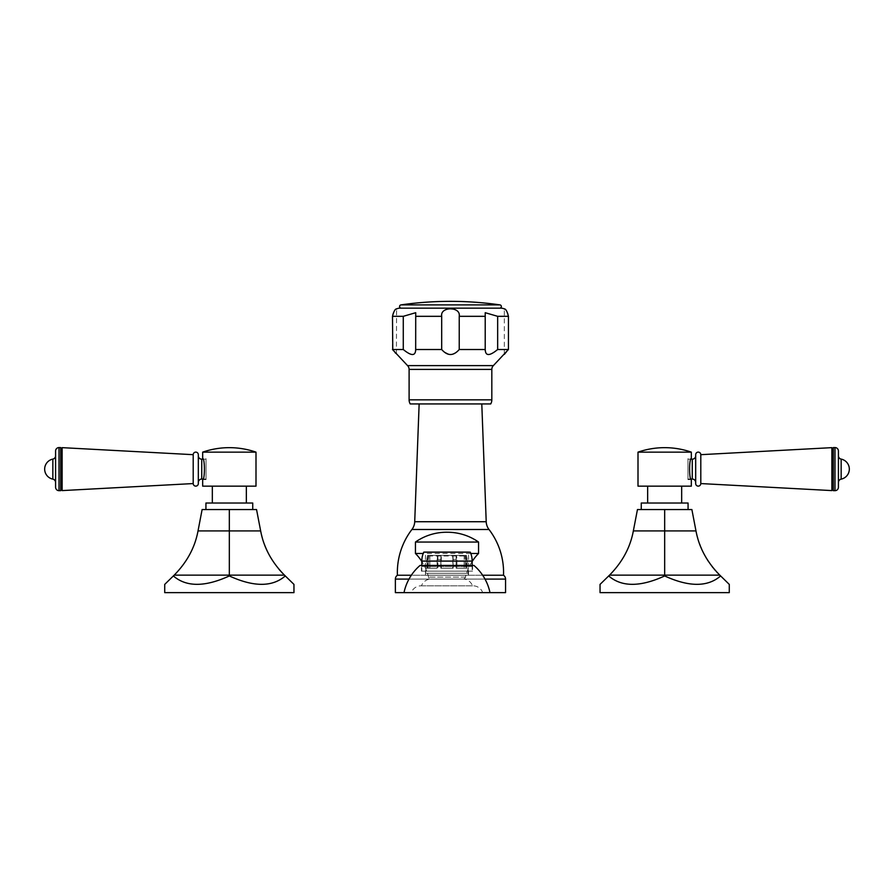<?xml version="1.0" encoding="UTF-8"?>
<svg xmlns="http://www.w3.org/2000/svg" width="894" height="894" viewBox="0 0 894 894"><rect width="100%" height="100%" fill="white"/><g stroke="black" fill="none" stroke-linecap="round" stroke-linejoin="round"><path stroke-width="0.67" stroke-dasharray="4.47 3.35" d="M478.558 542.043L415.442 542.043M478.558 553.464L415.442 553.464M470.792 553.464L423.208 553.464M472.166 561.477A51.047 51.047 0 0 0 465.461 577.088A2.559 2.559 0 0 1 462.969 579.044L431.031 579.044A2.559 2.559 0 0 1 428.539 577.088A51.047 51.047 0 0 0 421.834 561.477M462.969 579.044L431.031 579.044M462.902 579.044L431.098 579.044L462.902 579.044A10.18 10.18 0 0 1 472.513 585.838L421.487 585.838A10.18 10.18 0 0 1 431.098 579.044M421.487 585.838L472.513 585.838M420.906 585.838L473.094 585.838L420.906 585.838A10.18 10.18 0 0 0 411.307 592.644L482.693 592.644A10.18 10.18 0 0 0 473.094 585.838M411.307 592.644L482.693 592.644M425.913 568.215L437.099 568.215L437.099 559.51L440.831 559.51L440.831 568.215L453.169 568.215L452.688 555.42L441.312 555.42L441.312 568.215L453.169 568.215L452.967 555.42L452.688 568.215L440.831 568.215L441.033 555.42L456.577 555.42L452.967 555.42L453.169 559.51L456.901 559.51L456.577 555.42L456.901 559.51L453.169 559.51L453.169 568.215L440.831 568.215L440.831 559.51L437.099 559.51L437.423 555.42L441.033 555.42L437.423 555.42L437.099 568.215L428.382 568.215L428.382 559.51L426.84 559.51L427.488 555.42L429.824 555.42L427.488 555.42L426.84 568.215L425.913 568.215L425.51 575.177L468.49 575.177L425.51 575.177M466.512 555.42L464.176 555.42L466.512 555.42L465.606 555.42L466.512 555.42L467.16 559.51L465.618 559.51L465.014 555.42L465.618 568.215L456.901 568.215L456.901 559.51L456.901 568.215L456.13 568.215L467.16 568.215L467.16 559.51L465.618 559.51L465.618 568.215L456.13 568.215L468.087 568.215L467.16 568.215L466.512 555.42M464.176 555.42L456.13 555.42L464.176 555.42L464.176 568.215L464.176 555.42M437.87 555.42L429.824 555.42L437.87 555.42L437.87 568.215L428.382 568.215L428.382 559.51L426.84 559.51L426.84 568.215L437.87 568.215L437.099 568.215L437.87 568.215L437.87 555.42M428.394 555.42L427.544 555.42L428.394 555.42L428.394 568.215L428.394 555.42M465.606 555.42L466.456 555.42L465.606 555.42L465.606 568.215L465.606 555.42M464.008 555.42L429.992 555.42M456.13 555.42L456.13 568.215L456.13 555.42M468.087 568.215L468.087 573.277L425.913 573.277L468.087 573.277L468.49 575.177M425.455 575.177L468.545 575.177L425.455 575.177L425.455 551.833L468.545 551.833L425.455 551.833M468.545 575.177L468.545 551.833M424.248 551.833L469.752 551.833M472.166 565.433L472.166 571.154L421.834 571.154L421.834 565.433M421.42 571.154L472.58 571.154L421.42 571.154L421.42 566.528L472.58 566.528L472.58 571.154M472.166 571.154L421.834 571.154M420.336 565.433L473.664 565.433A1.084 1.084 0 0 0 472.58 566.528L421.42 566.528A1.084 1.084 0 0 0 420.336 565.433L473.664 565.433M473.932 565.433L420.068 565.433M489.99 592.644L404.01 592.644L489.99 592.644M428.382 559.51L428.986 555.42L428.382 559.51M429.824 555.42L429.824 568.215L429.824 555.42M440.831 559.51L441.033 555.42L440.831 559.51M464.008 555.967L429.992 555.967M695.677 454.677L695.677 483.565M700.795 454.677L700.795 483.565M831.867 447.648L831.867 490.594M832.571 448.855L832.571 489.387M833.309 447.57L833.309 490.672M838.416 451.001L838.416 487.241M838.416 455.75L838.416 482.492L838.416 455.75M695.677 455.761L695.677 482.481L695.677 455.761M687.955 479.05L687.955 459.192L687.955 479.05L691.118 479.05M691.118 459.192L687.955 459.192M687.955 479.597L687.955 458.644L691.33 458.644C689.017 458.063 689.017 480.179 691.33 479.597L687.955 479.597L687.955 458.644M638.003 452.14L691.33 452.14M638.003 486.157L691.33 486.157M647.658 486.157L681.675 486.157L647.658 486.157M647.658 503.02L681.675 503.02L647.658 503.02M641.266 503.02L688.067 503.02M696.113 531.617A83.857 83.857 0 0 1 695.979 530.924L691.878 509.546L637.456 509.546L633.343 530.924L664.667 530.924L664.667 575.948C640.283 587.123 621.632 587.123 608.702 575.948L600.042 584.397M664.667 509.546L664.667 530.924L695.979 530.924M696.314 532.567A83.857 83.857 0 0 0 696.616 533.93M696.974 535.417A83.857 83.857 0 0 0 697.365 536.914M697.778 538.4A83.857 83.857 0 0 0 699.723 544.29M700.281 545.742A83.857 83.857 0 0 0 700.862 547.195M701.477 548.637A83.857 83.857 0 0 0 704.215 554.325M704.975 555.722A83.857 83.857 0 0 0 705.757 557.107M706.573 558.493A83.857 83.857 0 0 0 707.422 559.856M708.294 561.208A83.857 83.857 0 0 0 712.071 566.494M713.088 567.779A83.857 83.857 0 0 0 714.138 569.053M715.211 570.305A83.857 83.857 0 0 0 716.317 571.534M717.446 572.752A83.857 83.857 0 0 0 719.793 575.133L720.631 575.948C707.702 587.123 689.05 587.123 664.667 575.948M729.28 584.397L720.631 575.948M600.042 592.644L729.28 592.644M719.793 575.133L609.54 575.133L608.702 575.948M499.377 308.162A1.687 1.687 0 0 1 499.612 308.151L401.317 308.151A1.687 1.687 0 0 1 401.551 308.162L499.377 308.162L401.551 308.162M500.931 308.162L399.998 308.162M507.781 312.934L508.083 313.805M508.205 314.263L508.44 349.509L497.656 349.509C489.532 356.181 485.397 356.181 485.252 349.509L485.207 312.699L485.252 349.509L459.237 349.509L456.979 351.912M441.96 313.962L441.692 316.32L415.676 316.32L415.721 312.699L403.272 316.32L392.488 316.32L392.723 314.275M392.757 314.14L393.092 313.068M485.252 316.32L459.237 316.32L458.924 313.783M458.767 313.258L458.186 311.995M458.041 311.771L457.46 311.045M457.303 310.888L454.275 309.313M454.174 309.29L452.308 308.989M448.162 309.033L444.642 310.117M508.44 316.32L497.656 316.32L485.207 312.699L485.207 350.381M506.853 351.342L507.568 350.515M456.935 351.957L452.129 354.236L449.157 354.292M449.146 354.292L443.178 351.219M443.167 351.208L442.061 349.99M441.826 349.688L415.676 349.509C415.531 356.181 411.396 356.181 403.272 349.509L392.488 349.509L392.488 316.32M415.721 350.381L415.676 316.32M393.818 351.051L394.511 351.856M396.4 354.158L396.59 308.899M497.656 316.32L497.656 349.509M459.237 316.32L459.237 349.509M441.692 316.32L441.692 349.509M403.272 316.32L403.272 349.509M490.728 403.932L410.201 403.932M419.141 403.932L481.788 403.932L419.141 403.932M482.648 575.233L411.352 575.233M503.523 575.233L397.405 575.233M505.557 592.644L395.371 592.644M193.205 454.677L193.205 483.565M198.323 454.677L198.323 483.565M62.133 447.648L62.133 490.594M61.429 448.855L61.429 489.387M60.691 447.57L60.691 490.672M55.584 451.001L55.584 487.241M55.584 455.75L55.584 482.492L55.584 455.75M198.323 455.761L198.323 482.481L198.323 455.761M206.045 479.05L206.045 459.192L206.045 479.05L202.882 479.05M202.882 459.192L206.045 459.192M206.045 479.597L206.045 458.644L202.67 458.644C204.983 458.063 204.983 480.179 202.67 479.597L206.045 479.597L206.045 458.644M255.997 486.157L202.67 486.157M255.997 452.14L202.67 452.14M246.342 486.157L212.325 486.157L246.342 486.157M246.342 503.02L212.325 503.02L246.342 503.02M205.933 503.02L252.734 503.02M229.333 509.546L229.333 530.924L260.657 530.924L256.544 509.546L202.122 509.546L198.021 530.924L229.333 530.924L229.333 575.948C204.95 587.123 186.298 587.123 173.369 575.948L164.72 584.397M262.523 538.68A83.857 83.857 0 0 0 264.233 543.876M267.753 552.112A83.857 83.857 0 0 0 278.95 569.221M280.47 570.975A83.857 83.857 0 0 0 281.431 572.037M282.426 573.076A83.857 83.857 0 0 0 284.46 575.133L285.298 575.948C272.368 587.123 253.717 587.123 229.333 575.948M293.958 584.397L285.298 575.948M164.72 592.644L293.958 592.644M284.46 575.133L174.207 575.133L173.369 575.948M465.461 577.088L428.539 577.088L465.461 577.088M423.745 552.157L470.255 552.157M472.166 561.086L421.834 561.086M834.985 447.57L834.985 490.672M841.153 459.103L841.153 479.139M692.258 459.192L692.258 479.05M499.936 304.888L400.993 304.888M409.106 369.412L491.823 369.412M407.563 365.612L493.365 365.612M491.823 399.853L409.106 399.853M414.715 521.727L486.213 521.727M411.922 529.483L488.996 529.483M505.557 579.1L395.371 579.1M485.006 579.1L408.994 579.1M59.015 447.57L59.015 490.672M52.847 459.103L52.847 479.139M201.742 459.192L201.742 479.05M447.413 532.243L446.587 532.243M427.544 555.42L427.544 568.215M466.456 555.42L466.456 568.215M401.227 308.162L499.701 308.162L401.227 308.162M499.511 308.151L401.417 308.151L499.511 308.151M504.339 354.382L504.339 308.899"/><path stroke-width="1.34" d="M472.166 561.477A51.047 51.047 0 0 1 478.558 553.464L478.558 542.043L415.442 542.043A54.411 54.411 0 0 1 447.413 532.243L446.587 532.243M423.208 553.464L415.442 553.464L415.442 542.043M478.558 553.464L470.792 553.464M421.834 561.477A51.047 51.047 0 0 0 415.442 553.464M478.558 542.043A54.411 54.411 0 0 0 447.413 532.243M472.166 565.433L472.166 561.086A21.769 21.769 0 0 0 470.255 552.157L423.745 552.157A21.769 21.769 0 0 0 421.834 561.086L421.834 565.433M481.788 403.932L486.213 521.727A13.6 13.6 90 0 0 488.996 529.483A70.738 70.738 0 0 1 503.523 575.233A4.682 4.682 0 0 1 505.557 579.1L505.557 592.644L489.99 592.644A48.98 48.98 0 0 0 473.932 565.433L420.068 565.433A48.98 48.98 0 0 0 404.01 592.644L395.371 592.644L395.371 579.1A4.682 4.682 0 0 1 397.405 575.233A70.738 70.738 0 0 1 411.922 529.483A13.6 13.6 -90 0 0 414.715 521.727L419.141 403.932M489.99 592.644L404.01 592.644M700.795 454.677A2.559 2.559 0 0 0 698.236 452.118A2.559 2.559 0 0 0 695.677 454.677L695.677 483.565A2.559 2.559 0 0 0 698.236 486.124A2.559 2.559 0 0 0 700.795 483.565L700.795 454.677L831.867 447.648L831.867 490.594L700.795 483.565M834.985 447.57L834.985 490.672A3.431 3.431 0 0 0 838.416 487.241L838.416 451.001A3.431 3.431 0 0 0 834.985 447.57L833.309 447.57L832.571 448.855L831.867 447.648M832.571 448.855L832.571 489.387L831.867 490.594M833.309 447.57L833.309 490.672L832.571 489.387M834.985 490.672L833.309 490.672M838.416 455.75A3.431 3.431 0 0 0 841.153 459.103A10.225 10.225 0 0 1 841.153 479.139A3.431 3.431 0 0 0 838.416 482.492M695.677 482.481A3.431 3.431 0 0 0 692.258 479.05L691.118 479.05L691.33 479.597C689.017 480.179 689.017 458.063 691.33 458.644L691.33 452.14L638.003 452.14L638.003 486.157L691.33 486.157L691.33 479.597M695.677 455.761A3.431 3.431 0 0 1 692.258 459.192L691.118 459.192M691.33 452.14A81.622 81.622 0 0 0 638.003 452.14M647.658 486.157L647.658 503.02M681.675 486.157L681.675 503.02M688.067 509.546L688.067 503.02L641.266 503.02L641.266 509.546M664.667 509.546L664.667 530.924L633.343 530.924C630.304 547.396 622.369 562.136 609.54 575.133C622.369 562.136 630.304 547.396 633.343 530.924L637.456 509.546L691.878 509.546L695.979 530.924C699.03 547.396 706.964 562.136 719.793 575.133L729.28 584.397L729.28 592.644L600.042 592.644L600.042 584.397L608.702 575.948C621.632 587.123 640.283 587.123 664.667 575.948C689.05 587.123 707.702 587.123 720.631 575.948M608.702 575.948L609.54 575.133L719.793 575.133C706.964 562.136 699.03 547.396 695.979 530.924L664.667 530.924L664.667 575.948M696.113 531.617A83.857 83.857 0 0 0 696.314 532.567M696.616 533.93A83.857 83.857 0 0 0 696.974 535.417M697.365 536.914A83.857 83.857 0 0 0 697.778 538.4M699.723 544.29A83.857 83.857 0 0 0 700.281 545.742M700.862 547.195A83.857 83.857 0 0 0 701.477 548.637M704.215 554.325A83.857 83.857 0 0 0 704.975 555.722M705.757 557.107A83.857 83.857 0 0 0 706.573 558.493M707.422 559.856A83.857 83.857 0 0 0 708.294 561.208M712.071 566.494A83.857 83.857 0 0 0 713.088 567.779M714.138 569.053A83.857 83.857 0 0 0 715.211 570.305M716.317 571.534A83.857 83.857 0 0 0 717.446 572.752M499.936 304.888A347.744 347.744 0 0 0 400.993 304.888A1.643 1.643 0 0 0 399.584 306.631A1.643 1.643 0 0 0 401.317 308.151L499.612 308.151A1.643 1.643 0 0 0 501.344 306.631A1.643 1.643 0 0 0 499.936 304.888L400.993 304.888M491.823 399.853L409.106 399.853A8.158 8.158 0 0 0 410.201 403.932L490.728 403.932A8.158 8.158 0 0 0 491.823 399.853L491.823 369.412A5.442 5.442 90 0 1 493.365 365.612L508.44 349.509L508.44 316.32C507.144 311.324 505.781 308.855 504.339 308.899A8.158 8.158 0 0 0 500.931 308.162L399.998 308.162A8.158 8.158 0 0 0 396.59 308.899C395.148 308.855 393.785 311.324 392.488 316.32L392.779 349.845M504.339 308.899L504.998 309.324M395.975 309.29L396.59 308.899M452.308 308.989L451.559 308.933M504.339 354.382L506.406 351.878M485.207 350.381L485.207 312.699L497.656 316.32L497.656 349.509C489.532 356.181 485.397 356.181 485.252 349.509L459.237 349.509C453.392 356.181 447.536 356.181 441.692 349.509L415.676 349.509L415.721 350.381M441.692 349.509L441.692 316.32C439.893 306.351 461.036 306.351 459.237 316.32L459.237 349.509M403.272 349.509L403.272 316.32L415.721 312.699L415.676 349.509C415.531 356.181 411.396 356.181 403.272 349.509L392.488 349.509L407.563 365.612A5.442 5.442 -90 0 1 409.106 369.412L409.106 399.853M508.44 349.509L497.656 349.509M394.936 352.37L395.662 353.253M503.523 575.233L482.648 575.233M411.352 575.233L397.405 575.233M193.205 454.677A2.559 2.559 0 0 1 195.764 452.118A2.559 2.559 0 0 1 198.323 454.677L198.323 483.565A2.559 2.559 0 0 1 195.764 486.124A2.559 2.559 0 0 1 193.205 483.565L193.205 454.677L62.133 447.648L62.133 490.594L193.205 483.565M59.015 447.57L59.015 490.672A3.431 3.431 0 0 1 55.584 487.241L55.584 451.001A3.431 3.431 0 0 1 59.015 447.57L60.691 447.57L61.429 448.855L62.133 447.648M61.429 448.855L61.429 489.387L62.133 490.594M60.691 447.57L60.691 490.672L61.429 489.387M59.015 490.672L60.691 490.672M55.584 455.75A3.431 3.431 0 0 1 52.847 459.103A10.225 10.225 0 0 0 52.847 479.139A3.431 3.431 0 0 1 55.584 482.492M198.323 482.481A3.431 3.431 0 0 1 201.742 479.05L202.882 479.05M198.323 455.761A3.431 3.431 0 0 0 201.742 459.192L202.882 459.192L202.67 458.644C204.983 458.063 204.983 480.179 202.67 479.597L202.67 486.157L255.997 486.157L255.997 452.14L202.67 452.14L202.67 458.644M202.67 452.14A81.622 81.622 0 0 1 255.997 452.14M246.342 486.157L246.342 503.02M212.325 486.157L212.325 503.02M252.734 509.546L252.734 503.02L205.933 503.02L205.933 509.546M229.333 509.546L229.333 530.924L198.021 530.924C194.97 547.396 187.036 562.136 174.207 575.133C187.036 562.136 194.97 547.396 198.021 530.924L202.122 509.546L256.544 509.546L260.657 530.924C263.696 547.396 271.631 562.136 284.46 575.133L293.958 584.397L293.958 592.644L164.72 592.644L164.72 584.397L173.369 575.948C186.298 587.123 204.95 587.123 229.333 575.948C253.717 587.123 272.368 587.123 285.298 575.948M173.369 575.948L174.207 575.133L284.46 575.133C271.631 562.136 263.696 547.396 260.657 530.924L229.333 530.924L229.333 575.948M260.657 530.924A83.857 83.857 0 0 0 262.523 538.68M264.233 543.876A83.857 83.857 0 0 0 267.753 552.112M278.95 569.221A83.857 83.857 0 0 0 280.47 570.975M281.431 572.037A83.857 83.857 0 0 0 282.426 573.076M470.255 552.157L423.745 552.157M472.166 561.086L421.834 561.086M841.153 459.103L841.153 479.139M692.258 459.192L692.258 479.05M485.252 316.32L459.237 316.32M441.692 316.32L415.676 316.32M403.272 316.32L392.488 316.32M508.44 316.32L497.656 316.32M493.365 365.612L407.563 365.612M491.823 369.412L409.106 369.412M486.213 521.727L414.715 521.727M488.996 529.483L411.922 529.483M505.557 579.1L485.006 579.1M408.994 579.1L395.371 579.1M52.847 459.103L52.847 479.139M201.742 459.192L201.742 479.05"/></g></svg>
